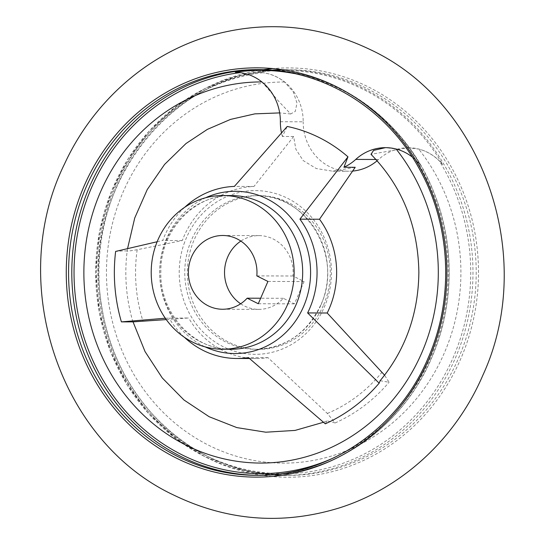 <?xml version="1.0" encoding="UTF-8"?>
<svg xmlns="http://www.w3.org/2000/svg" width="545" height="545" viewBox="0 0 545 545"><rect width="100%" height="100%" fill="white"/><g stroke="black" fill="none" stroke-linecap="round" stroke-linejoin="round"><path stroke-width="0.41" stroke-dasharray="2.73 2.04" d="M235.283 72.287L240.188 72.635A49.179 45.732 -89.8 0 1 261.975 81.934L279.06 101.738L290.696 113.953L295.322 111.357L296.957 102.957L293.292 91.894L284.572 82.009A49.179 45.732 90.2 0 0 262.785 72.703L258.105 72.362A49.179 45.732 90.2 0 1 303.19 121.801L280.368 121.726M293.946 73.5A202.12 187.964 90.2 0 1 419.984 164.631L416.762 160.911A49.179 45.732 -89.8 0 0 396.106 148.996L385.567 147.661M355.204 167.295L332.716 171.191L316.243 168.521L303.136 160.543L295.84 149.187L293.646 136.523L253.97 186.472A86.062 80.033 90.2 0 0 182.303 240.556L137.177 249.746L127.135 251.306L127.564 248.595M166.28 319.595L188.652 317.98L165.305 318.219M323.478 422.28L327.041 420.767L335.114 422.954L327.341 413.444L268.017 357.656A86.062 80.033 90.2 0 1 256.334 358.542A86.062 80.033 90.2 0 1 188.652 317.98M133.021 321.816L132.925 321.87A162.805 151.401 -89.8 0 1 127.135 251.306C127.673 250.72 123.838 250.755 115.629 251.422M157.151 241.742L162.717 240.488A86.062 80.033 90.2 0 1 184.803 207.229M184.38 337.273A86.062 80.033 90.2 0 1 169.066 317.919M327.041 420.774L325.29 423.819M268.017 357.656L248.431 357.595M380.124 380.723L389.055 382.256L384.586 375.178M182.303 240.556L162.717 240.488M240.652 303.776A36.883 34.301 -89.8 0 0 258.712 309.376A36.883 34.301 -89.8 0 0 283.318 298.299L294.429 303.851L304.076 281.554L292.972 276.002A36.883 34.301 -89.8 0 0 258.943 235.61A36.883 34.301 -89.8 0 0 240.849 241.088M323.614 304.88A76.838 71.456 -89.8 0 0 259.073 195.648A76.838 71.456 -89.8 0 0 187.371 272.262A76.838 71.456 -89.8 0 0 258.582 349.331A76.838 71.456 -89.8 0 0 323.614 304.88M283.318 298.299L260.66 298.224M292.972 276.002L256.818 275.886M258.105 72.362A202.12 187.964 90.2 0 1 442.806 164.706L439.359 160.986A49.179 45.732 90.2 0 0 418.703 149.064L407.933 147.736L370.995 154.317M293.646 136.523L282.392 136.482L287.222 126.454M253.97 186.472L234.384 186.41M335.114 422.954A162.805 151.401 -89.8 0 0 389.055 382.256M294.429 303.851L258.276 303.735M304.076 281.554L267.922 281.438M282.392 136.482A49.179 45.732 90.2 0 1 281.493 132.857M407.933 147.736L408.389 147.736A49.179 45.732 90.2 0 0 378.577 159.487A49.179 45.732 90.2 0 1 377.12 160.768M352.56 171.082A49.179 45.732 90.2 0 1 348.766 171.239A49.179 45.732 90.2 0 1 303.19 121.801M412.293 157.042A49.179 45.732 90.2 0 1 419.984 164.631M408.389 147.736A49.179 45.732 90.2 0 1 442.806 164.706M335.148 457.16A201.132 187.051 -89.8 0 0 430.673 357.282A201.132 187.051 -89.8 0 0 416.762 160.911M258.18 475.335A202.856 188.652 -89.8 0 0 259.802 475.349A202.856 188.652 -89.8 0 0 431.49 358.004A202.856 188.652 -89.8 0 0 261.109 69.637A202.856 188.652 -89.8 0 0 259.488 69.644M184.666 242.109A81.859 76.13 -89.8 0 0 225.133 347.635A81.859 76.13 -89.8 0 0 324.364 306.985A81.859 76.13 -89.8 0 0 285.56 197.324A81.859 76.13 -89.8 0 0 184.666 242.109M137.177 249.746A151.258 140.671 -89.8 0 0 143.049 321.305M327.341 413.444A151.258 140.671 -89.8 0 0 382.038 372.167M205.629 197.76A81.13 75.448 -89.8 0 0 165.087 242.314A81.13 75.448 -89.8 0 0 205.152 346.879M276.315 474.286A202.856 188.652 -89.8 0 0 428.247 357.997A202.856 188.652 -89.8 0 0 257.867 69.631L261.109 69.637C334.923 68.915 406.127 119.696 434.174 193.019C455.068 245.114 454.114 306.631 431.62 357.963C401.972 428.574 331.912 476.466 259.802 475.349L256.559 475.342M263.582 69.665A204.647 190.321 -89.8 0 0 134.676 393.633A204.647 190.321 -89.8 0 0 460.736 358.848A204.647 190.321 -89.8 0 0 273.038 68.588M458.59 358.092A202.856 188.652 -89.8 0 0 288.21 69.726A202.856 188.652 -89.8 0 0 98.904 271.975A202.856 188.652 -89.8 0 0 286.902 475.438A202.856 188.652 -89.8 0 0 458.59 358.092M455.354 358.085A202.856 188.652 -89.8 0 0 284.967 69.719A202.856 188.652 -89.8 0 0 95.661 271.962A202.856 188.652 -89.8 0 0 283.666 475.431A202.856 188.652 -89.8 0 0 455.354 358.085M262.785 72.703A201.132 187.051 -89.8 0 0 131.836 390.097A201.132 187.051 -89.8 0 0 453.27 357.356A201.132 187.051 -89.8 0 0 439.359 160.986M284.572 82.009A190.559 177.22 -89.8 0 0 111.194 316.379A190.559 177.22 -89.8 0 0 363.638 442.594A190.559 177.22 -89.8 0 0 418.703 149.064M321.005 304.873A76.838 71.456 -89.8 0 0 256.47 195.641A76.838 71.456 -89.8 0 0 184.762 272.255A76.838 71.456 -89.8 0 0 255.973 349.318A76.838 71.456 -89.8 0 0 321.005 304.873M231.475 195.56A76.838 71.456 -89.8 0 0 159.767 272.173A76.838 71.456 -89.8 0 0 230.978 349.243C193.55 350.333 159.126 312.939 160.857 270.899C160.727 229.765 194.878 194.32 231.475 195.56M378.577 159.487L375.955 159.481M222.551 309.253L258.712 309.376M222.789 235.488L258.943 235.61M282.494 69.726L288.21 69.726C179.496 65.816 84.788 179.312 100.198 295.315C105.369 341.122 122.761 380.703 152.375 414.057C189.571 453.951 234.411 474.409 286.902 475.438L283.666 475.431L243.52 470.655L205.247 456.819L175.115 438.098L148.696 413.75L126.896 384.613L110.444 351.661L99.224 312.523L95.545 271.757L99.565 231.026L111.112 191.983L127.653 159.474L149.419 130.732L175.688 106.725L205.581 88.242L238.526 75.796L273.038 70.08M290.696 113.953L279.674 112.904M249.481 358.521L256.334 358.542M259.073 195.648L256.47 195.641C306.276 193.414 343.922 256.906 320.78 304.948C307.114 333.329 285.512 348.119 255.973 349.318L258.582 349.331M332.716 171.191L348.766 171.239"/><path stroke-width="0.82" d="M293.946 73.5A202.12 187.964 90.2 0 0 235.283 72.287A49.179 45.732 90.2 0 1 280.368 121.726A49.179 45.732 90.2 0 0 281.493 132.857M165.305 318.219L121.406 321.884L132.925 321.87L166.28 319.595M384.586 375.178L327.204 313L307.618 312.932L379.15 383.176A163.895 152.416 90.2 0 1 325.29 423.819L248.431 357.595A86.062 80.033 90.2 0 1 236.748 358.481A86.062 80.033 90.2 0 1 184.38 337.273M184.803 207.229A86.062 80.033 90.2 0 1 234.384 186.41L287.222 126.454A148.731 138.314 90.2 0 1 347.976 156.831L343.95 167.261L355.204 167.295L319.513 219.233A86.062 80.033 90.2 0 1 327.204 313M121.406 321.884A163.895 152.416 90.2 0 1 115.629 251.422L157.151 241.742M347.976 156.831L299.927 219.172A86.062 80.033 90.2 0 1 307.618 312.932M379.15 383.176L380.124 380.723C405.528 349.904 418.444 313.661 418.867 271.996C417.94 225.289 401.978 186.063 370.995 154.317L373.598 150.393L385.376 147.668M240.849 241.088A36.883 34.301 -89.8 0 0 240.652 303.776M260.66 298.224L247.164 298.183A36.883 34.301 -89.8 0 1 222.551 309.253A36.883 34.301 -89.8 0 1 188.372 272.262A36.883 34.301 -89.8 0 1 222.789 235.488A36.883 34.301 -89.8 0 1 256.818 275.886L267.922 281.438L258.276 303.735L247.164 298.183M319.513 219.233L299.927 219.172M287.46 304.764A76.838 71.456 -89.8 0 0 222.919 195.532A76.838 71.456 -89.8 0 0 151.21 272.146A76.838 71.456 -89.8 0 0 222.428 349.216A76.838 71.456 -89.8 0 0 287.46 304.764M377.12 160.768A49.179 45.732 90.2 0 1 352.56 171.082M375.955 159.481L355.756 159.412A49.179 45.732 90.2 0 1 343.95 167.261M355.756 159.412A49.179 45.732 90.2 0 1 385.567 147.661A49.179 45.732 90.2 0 1 412.293 157.042M240.134 72.642A201.132 187.051 -89.8 0 0 80.306 324.234A201.132 187.051 -89.8 0 0 335.148 457.16M259.488 69.644A202.856 188.652 -89.8 0 0 71.804 271.887A202.856 188.652 -89.8 0 0 258.18 475.335M205.152 346.879A81.13 75.448 -89.8 0 0 303.545 306.61A81.13 75.448 -89.8 0 0 289.388 215.997A81.13 75.448 -89.8 0 0 205.629 197.76M261.866 81.934A190.559 177.22 -89.8 0 0 88.61 316.373A190.559 177.22 -89.8 0 0 341.047 442.52A190.559 177.22 -89.8 0 0 396.133 149.03M429.126 358.746A204.647 190.321 -89.8 0 0 239.855 68.636A204.647 190.321 -89.8 0 0 100.757 390.063A204.647 190.321 -89.8 0 0 429.126 358.746M256.559 475.342C328.499 476.453 398.463 428.656 428.118 358.038C454.251 298.796 451.035 226.012 419.814 169.727C387.182 108.7 323.26 69.215 257.867 69.631A202.856 188.652 -89.8 0 0 68.561 271.88A202.856 188.652 -89.8 0 0 256.559 475.342A202.856 188.652 -89.8 0 0 276.315 474.286M273.038 68.588A204.647 190.321 -89.8 0 0 263.582 69.665M222.428 349.216L230.978 349.243A76.838 71.456 -89.8 0 0 296.01 304.791A76.838 71.456 -89.8 0 0 231.475 195.56L222.919 195.532M482.911 375.13C455.947 438.303 402.305 488.191 339.01 508.015C282.358 525.278 227.251 520.959 173.698 495.058C58.192 440.987 6.465 281.37 64.589 163.847C92.146 103.802 144.057 56.687 204.92 37.326C261.511 19.831 316.625 23.932 370.273 49.615C484.089 102.467 536.995 257.853 482.911 375.13M282.494 69.726L273.038 70.08M279.674 112.904L254.862 113.864L230.535 119.403L207.345 129.383L185.981 143.553L164.563 164.447L147.239 189.578L134.731 218L127.564 248.595M133.021 321.816L145.038 351.566L162.281 377.978L183.972 399.989L209.164 416.727L236.809 427.593L265.824 432.205L295.083 430.414L323.478 422.28M236.748 358.481L249.481 358.521"/></g></svg>
